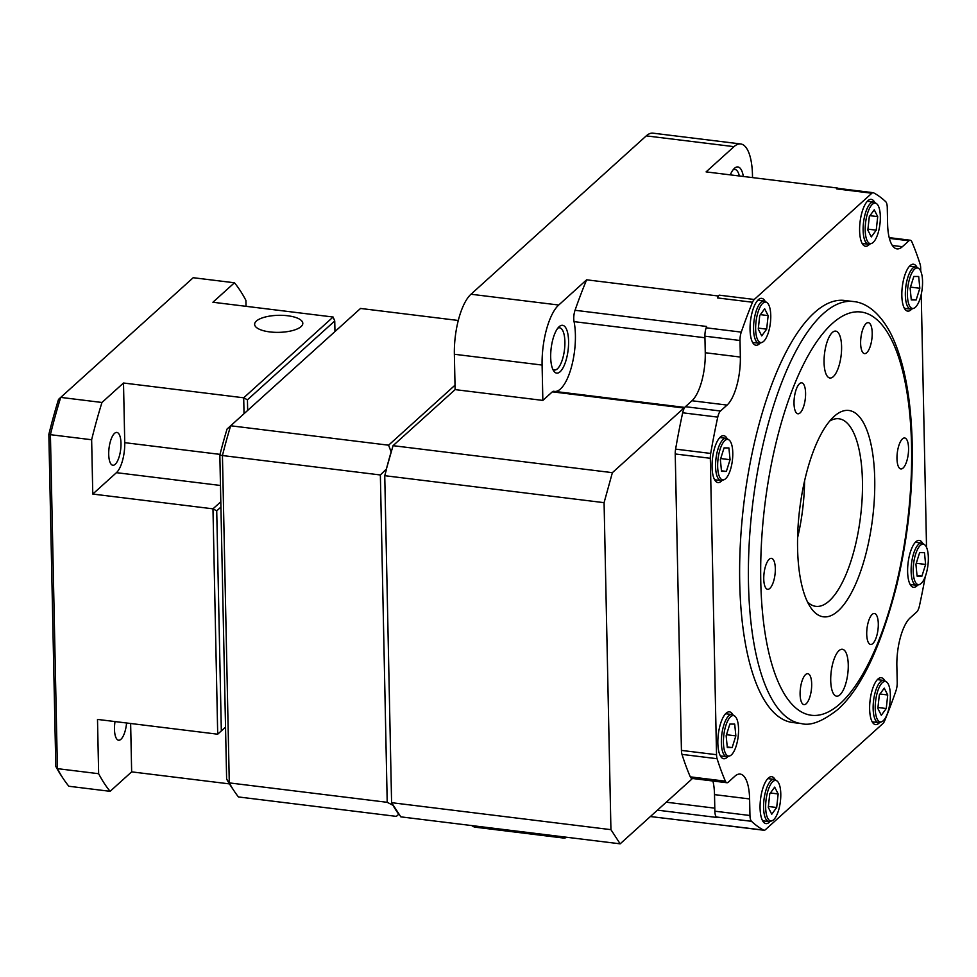 <?xml version="1.0" encoding="UTF-8"?>
<svg xmlns="http://www.w3.org/2000/svg" width="977" height="977" viewBox="0 0 977 977"><rect width="100%" height="100%" fill="white"/><g stroke="black" fill="none" stroke-linecap="round" stroke-linejoin="round"><path stroke-width="1.47" d="M256.353 321.079A24.095 8.524 -1.2 0 0 254.631 324.34A24.095 8.524 -1.2 0 0 274.256 332.29A24.095 8.524 -1.2 0 0 301.087 326.587A24.095 8.524 -1.2 0 0 302.809 323.326A24.095 8.524 -1.2 0 0 283.183 315.376A24.095 8.524 -1.2 0 0 256.353 321.079M126.583 722.992A16.536 5.85 -83 0 1 118.596 740.224A16.536 5.85 -83 0 1 114.48 729.343A16.536 5.85 -83 0 1 115.03 721.563M108.716 454.39A16.536 5.85 -83 0 1 116.874 432.432A16.536 5.85 -83 0 1 120.989 443.302A16.536 5.85 -83 0 1 112.831 465.26A16.536 5.85 -83 0 1 108.716 454.39M220.924 507.063L216.723 510.861L221.327 730.918L225.528 727.12M334.964 331.557L334.745 320.957L247.437 399.825L247.657 410.425M246.045 306.314L245.911 300.391A274.048 96.894 97 0 0 234.456 282.78L193.214 277.712L60.721 397.395L101.962 402.475A274.048 96.894 97 0 0 91.643 439.748L50.413 434.68L57.411 768.643L98.64 773.711A274.048 96.894 97 0 0 110.108 791.321L131.651 771.867L130.637 723.493M244.03 413.698L243.7 397.798L123.505 383.008L101.962 402.475M247.437 399.825L243.7 397.798L333.108 317.024L212.913 302.247L234.456 282.78M221.327 730.918L217.7 734.203L97.505 719.414L98.64 773.711M217.7 734.203L212.974 508.834L92.778 494.057L116.446 472.673A23.619 8.353 97 0 0 124.751 442.666L123.505 383.008M91.643 439.748L92.778 494.057M60.721 397.395A274.048 96.894 97 0 0 50.413 434.68L48.85 434.386A271.215 95.893 -83 0 1 58.535 399.373L60.721 397.395M63.713 779.328L61.783 776.446A271.215 95.893 -83 0 1 55.799 766.383L57.411 768.643A274.048 96.894 97 0 0 63.713 779.328A274.048 96.894 97 0 0 68.866 786.253L110.108 791.321M229.436 783.896L131.651 771.867M55.799 766.383L48.85 434.386M216.723 510.861L212.974 508.834L220.814 501.763M333.108 317.024L334.745 320.957M924.486 544.641L922.886 543.566A21.262 7.523 97 0 0 921.616 543.078A21.262 7.523 97 0 0 913.739 553.19A21.262 7.523 97 0 0 911.321 574.671A21.262 7.523 97 0 0 916.426 585.284A21.262 7.523 97 0 0 917.782 585.113L919.589 584.454A20.383 7.205 97 0 0 928.15 554.325A20.383 7.205 97 0 0 924.486 544.641A20.383 7.205 97 0 0 916.231 552.371A20.383 7.205 97 0 0 913.397 574.452A20.383 7.205 97 0 0 919.589 584.454M886.493 681.946L884.906 680.884A21.262 7.523 97 0 0 883.635 680.383A21.262 7.523 97 0 0 873.475 701.425A21.262 7.523 97 0 0 878.433 722.589A21.262 7.523 97 0 0 879.788 722.43L881.596 721.771A20.383 7.205 97 0 0 890.035 701.779A20.383 7.205 97 0 0 886.493 681.946A20.383 7.205 97 0 0 875.539 701.633A20.383 7.205 97 0 0 881.596 721.771M776.935 780.928L775.335 779.854A21.262 7.523 97 0 0 774.065 779.365A21.262 7.523 97 0 0 769.668 782.137A21.262 7.523 97 0 0 763.574 805.463A21.262 7.523 97 0 0 768.875 821.572A21.262 7.523 97 0 0 770.23 821.401L772.038 820.753A20.383 7.205 97 0 0 774.944 818.25A20.383 7.205 97 0 0 780.721 797.659A20.383 7.205 97 0 0 776.935 780.928A20.383 7.205 97 0 0 771.5 783.114A20.383 7.205 97 0 0 765.65 807.185A20.383 7.205 97 0 0 772.038 820.753M734.704 716.068L733.116 715.005A21.262 7.523 97 0 0 731.846 714.505A21.262 7.523 97 0 0 731.541 714.492A21.262 7.523 97 0 0 721.734 735.119A21.262 7.523 97 0 0 726.644 756.711A21.262 7.523 97 0 0 726.949 756.735A21.262 7.523 97 0 0 727.999 756.552L729.807 755.893A20.383 7.205 97 0 0 738.148 736.707A20.383 7.205 97 0 0 734.704 716.068A20.383 7.205 97 0 0 733.202 715.579A20.383 7.205 97 0 0 723.749 735.754A20.383 7.205 97 0 0 728.793 756.076A20.383 7.205 97 0 0 729.807 755.893M728.927 439.894L727.328 438.832A21.262 7.523 97 0 0 726.058 438.331A21.262 7.523 97 0 0 718.18 448.455A21.262 7.523 97 0 0 715.762 469.937A21.262 7.523 97 0 0 720.867 480.537A21.262 7.523 97 0 0 722.223 480.366L724.03 479.719A20.383 7.205 97 0 0 732.591 449.591A20.383 7.205 97 0 0 728.927 439.894A20.383 7.205 97 0 0 720.672 447.637A20.383 7.205 97 0 0 717.839 469.717A20.383 7.205 97 0 0 724.03 479.719M766.908 302.577L765.321 301.514A21.262 7.523 97 0 0 764.038 301.014A21.262 7.523 97 0 0 753.89 322.044A21.262 7.523 97 0 0 758.848 343.22A21.262 7.523 97 0 0 760.204 343.061L762.011 342.402A20.383 7.205 97 0 0 770.45 322.41A20.383 7.205 97 0 0 766.908 302.577A20.383 7.205 97 0 0 755.954 322.263A20.383 7.205 97 0 0 762.011 342.402M876.479 203.607L874.879 202.532A21.262 7.523 97 0 0 873.609 202.044A21.262 7.523 97 0 0 869.225 204.816A21.262 7.523 97 0 0 863.131 228.13A21.262 7.523 97 0 0 868.419 244.25A21.262 7.523 97 0 0 869.774 244.079L871.582 243.42A20.383 7.205 97 0 0 874.488 240.928A20.383 7.205 97 0 0 880.265 220.338A20.383 7.205 97 0 0 876.479 203.607A20.383 7.205 97 0 0 871.057 205.793A20.383 7.205 97 0 0 865.195 229.864A20.383 7.205 97 0 0 871.582 243.42M918.698 268.455L917.11 267.393A21.262 7.523 97 0 0 915.828 266.892A21.262 7.523 97 0 0 915.534 266.88A21.262 7.523 97 0 0 905.728 287.507A21.262 7.523 97 0 0 910.637 309.098A21.262 7.523 97 0 0 910.943 309.123A21.262 7.523 97 0 0 911.993 308.94L913.8 308.28A20.383 7.205 97 0 0 922.141 289.094A20.383 7.205 97 0 0 918.698 268.455A20.383 7.205 97 0 0 917.195 267.967A20.383 7.205 97 0 0 907.743 288.142A20.383 7.205 97 0 0 912.787 308.463A20.383 7.205 97 0 0 913.8 308.28M922.752 543.468A23.619 8.353 97 0 0 919.272 540.403A23.619 8.353 97 0 0 907.621 571.765A23.619 8.353 97 0 0 913.507 587.299A23.619 8.353 97 0 0 917.623 585.162M884.759 680.786A23.619 8.353 97 0 0 881.291 677.72A23.619 8.353 97 0 0 870.58 696.98A23.619 8.353 97 0 0 875.514 724.616A23.619 8.353 97 0 0 879.63 722.479M775.201 779.768A23.619 8.353 97 0 0 771.72 776.703A23.619 8.353 97 0 0 768.374 778.046A23.619 8.353 97 0 0 760.143 803.656A23.619 8.353 97 0 0 765.956 823.599A23.619 8.353 97 0 0 769.302 822.243A23.619 8.353 97 0 0 770.071 821.462M732.97 714.908A23.619 8.353 97 0 0 730.588 712.196A23.619 8.353 97 0 0 729.501 711.842A23.619 8.353 97 0 0 718.535 732.677A23.619 8.353 97 0 0 722.626 758.384A23.619 8.353 97 0 0 723.725 758.738A23.619 8.353 97 0 0 727.841 756.601M727.193 438.734A23.619 8.353 97 0 0 723.713 435.669A23.619 8.353 97 0 0 712.062 467.03A23.619 8.353 97 0 0 717.948 482.565A23.619 8.353 97 0 0 722.064 480.428M765.174 301.417A23.619 8.353 97 0 0 761.694 298.351A23.619 8.353 97 0 0 750.995 317.61A23.619 8.353 97 0 0 755.929 345.247A23.619 8.353 97 0 0 760.045 343.11M874.745 202.447A23.619 8.353 97 0 0 871.264 199.369A23.619 8.353 97 0 0 867.918 200.725A23.619 8.353 97 0 0 859.687 226.334A23.619 8.353 97 0 0 865.5 246.265A23.619 8.353 97 0 0 868.846 244.909A23.619 8.353 97 0 0 869.615 244.128M916.963 267.295A23.619 8.353 97 0 0 914.582 264.584A23.619 8.353 97 0 0 913.483 264.23A23.619 8.353 97 0 0 902.528 285.064A23.619 8.353 97 0 0 906.619 310.771A23.619 8.353 97 0 0 907.718 311.126A23.619 8.353 97 0 0 911.834 308.988M552.774 369.245A21.262 7.523 97 0 0 554.399 370.002A21.262 7.523 97 0 0 564.889 341.767A21.262 7.523 97 0 0 559.601 327.796A21.262 7.523 97 0 0 557.83 328.138M555.144 391.459A42.524 15.034 97 0 0 575.404 334.964A42.524 15.034 97 0 0 574.061 321.641A9.452 3.346 -83 0 1 573.755 318.685A9.452 3.346 -83 0 1 575.038 310.283A326.025 115.262 -83 0 1 586.627 279.813L558.71 305.032A47.25 16.707 97 0 0 542.101 365.056L542.846 400.411L552.335 391.826A9.452 3.346 -83 0 1 553.678 391.288A9.452 3.346 -83 0 1 553.812 391.313L684.767 407.421L553.678 391.288M568.577 341.144A24.095 8.524 -83 0 1 563.534 366.863A24.095 8.524 -83 0 1 553.715 370.967A24.095 8.524 -83 0 1 550.686 357.301A24.095 8.524 -83 0 1 559.162 326.684A24.095 8.524 -83 0 1 568.577 341.144M806.196 703.733A15.595 5.508 97 0 0 811.631 686.831A15.595 5.508 97 0 0 807.796 673.678A15.595 5.508 97 0 0 805.585 674.57A15.595 5.508 97 0 0 800.151 691.472A15.595 5.508 97 0 0 803.986 704.625A15.595 5.508 97 0 0 806.196 703.733M872.815 643.55A15.595 5.508 97 0 0 878.25 626.648A15.595 5.508 97 0 0 874.415 613.495A15.595 5.508 97 0 0 872.205 614.386A15.595 5.508 97 0 0 866.77 631.289A15.595 5.508 97 0 0 870.605 644.441A15.595 5.508 97 0 0 872.815 643.55M903.078 468.044A15.595 5.508 97 0 0 908.512 451.142A15.595 5.508 97 0 0 904.678 437.989A15.595 5.508 97 0 0 902.467 438.881A15.595 5.508 97 0 0 897.033 455.783A15.595 5.508 97 0 0 900.867 468.936A15.595 5.508 97 0 0 903.078 468.044M866.721 352.721A15.595 5.508 97 0 0 872.156 335.819A15.595 5.508 97 0 0 868.321 322.654A15.595 5.508 97 0 0 866.111 323.546A15.595 5.508 97 0 0 860.676 340.448A15.595 5.508 97 0 0 864.511 353.613A15.595 5.508 97 0 0 866.721 352.721M800.102 412.892A15.595 5.508 97 0 0 805.537 395.99A15.595 5.508 97 0 0 801.702 382.837A15.595 5.508 97 0 0 799.491 383.729A15.595 5.508 97 0 0 794.069 400.631A15.595 5.508 97 0 0 797.891 413.784A15.595 5.508 97 0 0 800.102 412.892M769.839 588.398A15.595 5.508 97 0 0 775.274 571.496A15.595 5.508 97 0 0 771.439 558.343A15.595 5.508 97 0 0 769.229 559.235A15.595 5.508 97 0 0 763.806 576.137A15.595 5.508 97 0 0 767.629 589.29A15.595 5.508 97 0 0 769.839 588.398M807.478 601.93A94.5 33.413 97 0 0 815.844 606.351A94.5 33.413 97 0 0 829.229 600.94A94.5 33.413 97 0 0 862.141 498.502A94.5 33.413 97 0 0 838.913 418.767A94.5 33.413 97 0 0 829.729 421.038M804.572 480.965A94.5 33.413 -83 0 1 797.598 537.692M839.951 694.806A23.619 8.353 97 0 0 848.183 669.208A23.619 8.353 97 0 0 842.369 649.265A23.619 8.353 97 0 0 839.023 650.621A23.619 8.353 97 0 0 830.792 676.231A23.619 8.353 97 0 0 836.605 696.161A23.619 8.353 97 0 0 839.951 694.806M833.283 376.658A23.619 8.353 97 0 0 841.515 351.048A23.619 8.353 97 0 0 835.701 331.118A23.619 8.353 97 0 0 832.355 332.473A23.619 8.353 97 0 0 824.136 358.083A23.619 8.353 97 0 0 829.937 378.014A23.619 8.353 97 0 0 833.283 376.658M834.114 416.422A103.953 36.747 -83 0 1 874.72 478.803A103.953 36.747 -83 0 1 838.193 610.857A103.953 36.747 -83 0 1 810.617 607.462A103.953 36.747 -83 0 1 799.674 509.151A103.953 36.747 -83 0 1 834.114 416.422M234.492 791.517A264.596 93.548 97 0 0 238.449 796.951L396.369 816.381L398.982 814.024L393.438 805.512L387.21 802.312L229.29 782.895A264.596 93.548 97 0 0 234.492 791.517L231.268 786.717A259.87 91.875 -83 0 1 226.627 779.084L219.837 455.099A259.87 91.875 -83 0 1 227.043 429.05L230.67 425.777A264.596 93.548 97 0 0 222.438 455.538L380.358 474.969L386.391 469.045A264.596 93.548 -83 0 1 391.13 451.911L388.59 445.194L230.67 425.777L360.537 308.451L458.286 320.48M801.421 723.591L792.652 722.516A212.62 75.168 -83 0 1 740.395 543.114A212.62 75.168 -83 0 1 814.439 312.64A212.62 75.168 -83 0 1 844.568 300.452L853.336 301.527A212.62 75.168 -83 0 0 823.22 313.715A212.62 75.168 -83 0 0 749.164 544.201A212.62 75.168 -83 0 0 801.421 723.591C810.495 726.106 822.585 721.429 837.692 709.583C861.103 688.687 880.753 647.421 896.617 585.809C908.463 535.836 913.593 486.07 911.981 436.499C910.308 393.413 903.346 359.316 891.109 334.207C878.812 310.405 864.218 302.369 853.336 301.527M752.522 177.594L752.473 175.017A47.25 16.707 97 0 0 740.713 143.961A47.25 16.707 97 0 0 734.008 146.66L706.09 171.891L837.692 188.072L836.764 188.915A9.452 3.346 -83 0 1 838.095 188.378L873.194 192.701A9.452 3.346 97 0 0 871.85 193.238L754.256 299.475A9.452 3.346 97 0 0 752.522 302.247A326.025 115.262 97 0 0 741.262 332.119A9.452 3.346 97 0 0 740.004 340.485L740.346 357.057A37.798 13.36 -83 0 1 727.071 405.076L720.489 411.012A9.452 3.346 97 0 0 717.753 417.118A326.025 115.262 97 0 0 710.694 453.438A9.452 3.346 97 0 0 710.316 458.286L716.532 754.708A9.452 3.346 97 0 0 717.094 758.714A326.025 115.262 97 0 0 725.386 781.173A9.452 3.346 97 0 0 726.925 782.736A9.452 3.346 97 0 0 728.268 782.198L734.838 776.251A37.798 13.36 -83 0 1 740.2 774.089A37.798 13.36 -83 0 1 749.603 798.942L749.957 815.502A9.452 3.346 97 0 0 751.521 821.315A326.025 115.262 97 0 0 763.587 830.12A9.452 3.346 97 0 0 764.026 830.267A9.452 3.346 97 0 0 765.357 829.729L882.964 723.493A9.452 3.346 97 0 0 884.686 720.721A326.025 115.262 97 0 0 895.946 690.837A9.452 3.346 97 0 0 897.216 682.471L896.862 665.911A37.798 13.36 -83 0 1 910.149 617.891L916.719 611.956A9.452 3.346 97 0 0 919.455 605.85A326.025 115.262 97 0 0 925.28 576.515M837.692 188.072A326.025 115.262 -83 0 1 838.327 188.402M650.377 816.54L729.575 826.029M764.026 830.267L728.927 825.956A9.452 3.346 -83 0 1 728.488 825.809L763.587 830.12M729.331 826.249A326.025 115.262 -83 0 1 728.488 825.809M752.522 302.247L717.436 297.924A326.025 115.262 -83 0 1 718.229 295.994L719.157 295.152L754.256 299.475M717.436 297.924A9.452 3.346 -83 0 1 719.157 295.152M393.438 805.512L391.594 802.679L610.93 829.656L620.163 843.835L691.716 779.194A9.452 3.346 97 0 0 692.339 778.474M726.925 782.736L691.838 778.413A9.452 3.346 -83 0 1 690.287 776.849L725.386 781.173M717.094 758.714L681.995 754.391A326.025 115.262 97 0 0 690.287 776.849M681.995 754.391A9.452 3.346 -83 0 1 681.433 750.397L716.532 754.708M710.316 458.286L675.229 453.975L681.433 750.397M675.229 453.975A9.452 3.346 -83 0 1 675.608 449.127L710.694 453.438M717.753 417.118L682.667 412.795A326.025 115.262 97 0 0 675.608 449.127M682.667 412.795A9.452 3.346 -83 0 1 684.669 407.556A9.452 3.346 97 0 0 683.937 408.02L552.335 391.826M386.391 469.045L393.047 445.671L612.384 472.66L683.937 408.02M612.384 472.66L604.079 502.666L384.743 475.689L386.403 469.681M610.93 829.656L604.079 502.666M398.726 814.244A264.596 93.548 -83 0 1 393.45 806.147M219.837 455.099L222.438 455.538L229.29 782.895L226.627 779.084M387.21 802.312L380.358 474.969M388.59 445.194L455.013 385.194M730.271 174.859A24.095 8.524 -83 0 1 734.472 168.313A24.095 8.524 -83 0 1 743.338 176.471M739.357 175.982A21.262 7.523 97 0 0 734.899 169.424A21.262 7.523 97 0 0 733.141 169.766M559.601 836.385A47.25 16.707 97 0 0 563.118 837.997A47.25 16.707 97 0 0 566.929 837.289M563.118 837.997L475.384 827.201A47.25 16.707 -83 0 1 471.867 825.589M734.008 146.66L646.273 135.876A47.25 16.707 -83 0 1 652.978 133.165L740.713 143.961M542.101 365.056L454.366 354.26A47.25 16.707 -83 0 1 470.975 294.236L558.71 305.032M391.594 802.679L384.743 475.689M620.163 843.835L400.826 816.857L398.982 814.024M454.366 354.26L455.111 389.615L542.846 400.411M393.047 445.671L455.111 389.615M646.273 135.876L470.975 294.236M920.749 271.203L920.688 268.248A9.452 3.346 97 0 0 920.126 264.254A326.025 115.262 97 0 0 911.834 241.795A9.452 3.346 97 0 0 910.283 240.232A9.452 3.346 97 0 0 908.952 240.769L902.369 246.705A37.798 13.36 -83 0 1 897.02 248.879A37.798 13.36 -83 0 1 887.604 224.026L887.263 207.466A9.452 3.346 97 0 0 885.699 201.653A326.025 115.262 97 0 0 873.633 192.835A9.452 3.346 97 0 0 873.194 192.701M712.917 781.014A37.798 13.36 -83 0 1 714.517 794.619L714.859 811.191L749.957 815.502M751.521 821.315L716.422 817.004A9.452 3.346 -83 0 1 714.859 811.191M740.004 340.485L704.906 336.173A9.452 3.346 -83 0 1 706.176 327.808L741.262 332.119M704.906 336.173L705.26 352.734A37.798 13.36 -83 0 1 691.972 400.753L685.402 406.701L720.489 411.012M716.422 817.004A326.025 115.262 97 0 0 716.923 817.468L657.448 810.153M575.038 310.283L706.64 326.465A326.025 115.262 97 0 0 706.176 327.808M684.669 407.556A9.452 3.346 -83 0 1 685.402 406.701M926.538 547.376L921.238 294.382M586.627 279.813L718.229 295.994M911.285 299.927L916.145 299.976L919.833 288.264L918.685 276.503L913.837 276.454L910.137 288.166L911.285 299.927M911.236 299.377L916.145 299.976M910.479 287.116L919.833 288.264M871.301 236.91L876.235 230.169L877.7 216.625L874.244 209.811L869.31 216.54L867.832 230.096L871.301 236.91M867.93 229.155L876.235 230.169M869.945 215.673L877.7 216.625M766.664 329.151L768.142 315.608L764.673 308.781L759.74 315.522L758.262 329.078L761.73 335.893L766.664 329.151L758.372 328.125M760.375 314.643L768.142 315.608M730.063 459.703L728.915 447.942L724.067 447.893L720.367 459.605L721.514 471.366L726.363 471.415L730.063 459.703L720.696 458.543M721.466 470.804L726.363 471.415M734.704 724.116L729.856 724.067L726.155 735.779L727.303 747.539L732.152 747.588L735.852 735.876L734.704 724.116M727.242 746.978L732.152 747.588M726.485 734.716L735.852 735.876M774.688 787.132L769.754 793.874L768.288 807.417L771.745 814.232L776.678 807.503L778.156 793.947L774.688 787.132M768.386 806.477L776.678 807.503M770.401 792.994L778.156 793.947M879.324 694.891L877.847 708.447L881.315 715.262L886.249 708.52L887.727 694.977L884.258 688.162L879.324 694.891M877.957 707.507L886.249 708.52M879.972 694.012L887.727 694.977M915.925 564.34L917.073 576.1L921.922 576.149L925.622 564.437L924.474 552.677L919.626 552.628L915.925 564.34M917.024 575.551L921.922 576.149M916.255 563.289L925.622 564.437M220.472 485.471L116.446 472.673M220.02 454.378L124.751 442.666M704.942 337.749L574.061 321.641M832.172 323.631A203.167 71.834 97 0 0 760.778 581.742A203.167 71.834 97 0 0 840.135 703.648A203.167 71.834 97 0 0 911.541 445.549A203.167 71.834 97 0 0 832.172 323.631M666.253 802.19L714.798 808.162M908.952 240.769L889.388 238.364M902.369 246.705L892.343 245.471M749.603 798.942L714.517 794.619M740.346 357.057L705.26 352.734M727.071 405.076L691.972 400.753M871.85 193.238L836.764 188.915M915.376 542.308L921.616 543.078M877.383 679.626L883.635 680.383M767.812 778.596L774.065 779.365M725.593 713.735L731.846 714.505M714.614 479.768L720.867 480.537M752.608 342.451L758.848 343.22M862.166 243.481L868.419 244.25M904.397 308.341L910.637 309.098M910.283 240.232L889.204 237.631M909.587 266.135L915.828 266.892M867.368 201.274L873.609 202.044M757.798 300.244L764.038 301.014M719.805 437.562L726.058 438.331M720.403 755.942L726.644 756.711M762.622 820.802L768.875 821.572M872.192 721.832L878.433 722.589M910.173 584.515L916.426 585.284"/></g></svg>
